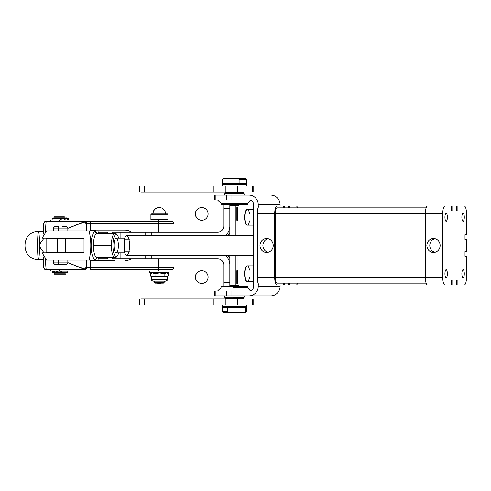 <?xml version="1.0" encoding="UTF-8"?>
<svg xmlns="http://www.w3.org/2000/svg" width="491" height="491" viewBox="0 0 491 491"><rect width="100%" height="100%" fill="white"/><g stroke="black" fill="none" stroke-linecap="round" stroke-linejoin="round"><path stroke-width="0.74" d="M58.374 252.184L58.374 252.791L58.374 252.184M58.374 238.816L58.374 238.209L58.374 238.816M118.632 238.209A10.931 3.277 90 0 0 116.189 234.569A10.931 3.277 90 0 0 113.194 249.962A10.931 3.277 90 0 0 118.632 252.791A10.931 3.277 -90 0 1 113.194 249.962A10.931 3.277 -90 0 1 116.189 234.569A1.215 1.16 -90 0 0 115.029 233.354A12.146 3.64 90 0 0 111.389 245.5A12.146 3.64 90 0 0 115.029 257.646A12.146 3.64 -90 0 1 111.389 245.5A12.146 3.64 -90 0 1 115.029 233.354A1.215 1.16 90 0 1 116.189 234.569A10.931 3.277 -90 0 1 118.632 238.209M118.374 245.5A7.291 2.185 -90 0 1 115.097 251.815A7.291 2.185 -90 0 1 115.097 239.185A7.291 2.185 -90 0 1 118.374 245.5M67.844 230.923L67.844 228.125L53.267 228.125L58.374 228.125L58.81 226.67L58.374 228.125L67.844 228.125L66.389 226.67L62.308 226.67M62.308 264.33L58.81 264.33L58.374 262.875L53.267 262.875L58.374 262.875L58.81 264.33L66.389 264.33L67.844 262.875L58.374 262.875L58.374 260.077L58.374 262.875L67.844 262.875L67.844 260.077M58.81 226.67L54.728 226.67L53.267 228.125L53.267 230.923M53.267 260.077L53.267 262.875L54.728 264.33L58.81 264.33M58.374 228.125L58.374 230.923L58.374 228.125M42.158 252.791L46.363 260.077L42.158 252.791L84.004 252.791L67.844 252.791L84.004 252.791L84.004 238.209L42.165 238.209L46.418 230.923L42.158 238.209L84.004 238.209L67.844 238.209L84.004 238.209L84.004 252.791L42.165 252.791L46.418 260.077L97.997 260.077L46.418 260.077M53.267 252.791L50.904 252.791L53.267 252.791L53.267 252.184M50.904 238.209L53.267 238.209L50.904 238.209M96.93 233.36L97.065 233.354A12.146 3.64 90 0 0 93.425 245.5L111.389 245.5L93.425 245.5A12.146 3.64 90 0 0 97.065 257.646A12.146 3.64 -90 0 1 93.425 245.5A12.146 3.64 -90 0 1 97.065 233.354A1.823 1.737 90 0 1 95.328 231.531A13.969 4.186 90 0 0 91.136 245.5A13.969 4.186 90 0 0 97.396 257.646A13.969 4.186 -90 0 1 91.136 245.5A13.969 4.186 -90 0 1 95.328 231.531A1.823 1.737 -90 0 0 97.065 233.354L115.029 233.354L116.299 233.741L117.521 235.066L118.73 238.209L124.689 238.209L118.73 238.209M46.418 230.923L97.997 230.923L89.258 230.923L97.997 230.923L98.415 233.354L97.997 230.923L46.418 230.923L42.165 238.209M98.415 257.646L97.997 260.077L89.258 260.077C90.362 253.896 90.878 249.035 90.798 245.5C90.878 241.965 90.362 237.104 89.258 230.923C90.362 237.104 90.878 241.965 90.798 245.5L91.136 245.5L90.798 245.5C90.878 249.035 90.362 253.896 89.258 260.077L97.997 260.077L98.415 257.646M97.396 233.354A13.969 4.186 90 0 0 95.328 231.531A13.969 4.186 -90 0 1 97.396 233.354M46.117 238.816L84.004 238.816L77.989 238.816L77.989 252.184L84.004 252.184L77.989 252.184L77.989 238.816L46.099 238.816L46.099 252.184L57.422 252.184L57.422 238.816L57.422 252.184L65.278 252.184L65.278 238.816L65.278 252.184L77.989 252.184L46.117 252.184M217.703 258.861L114.919 258.861L120.105 258.861L120.105 252.791L120.105 258.861L217.703 258.861A6.076 6.07 90 0 1 223.773 264.937L223.773 282.552L229.831 282.552L223.773 282.552L223.798 286.198L223.773 264.937A6.076 6.07 -90 0 0 217.703 258.861M151.811 255.222L151.811 258.861L151.811 255.222M229.831 264.336A12.146 12.146 -90 0 0 224.988 255.222A12.146 12.146 90 0 1 229.831 264.336M227.032 255.222A12.146 12.146 90 0 1 229.831 258.174A12.146 12.146 -90 0 0 227.032 255.222M145.735 255.222L145.735 258.861L145.735 255.222M114.919 257.646L114.919 258.861L114.919 257.646M112.249 257.646L112.249 258.861L114.919 258.861M158.746 271.014L158.746 269.798L158.746 271.014L59.356 271.014L59.356 269.798L59.356 271.014L158.746 271.014L149.687 271.014L149.687 272.468L169.125 272.468L149.687 272.468L150.172 272.953L168.64 272.953L169.125 272.468L169.125 269.798L158.581 269.798L158.415 267.368L173.986 267.368L158.415 267.368L158.415 258.861L158.415 267.368L90.54 267.368L90.54 260.187L90.111 260.077L90.54 260.187L90.54 267.368L158.415 267.368L158.581 269.798L171.555 269.798C172.378 270.056 173.188 269.246 173.986 267.368L173.986 258.861M50.297 269.798L50.297 271.014L59.356 271.014M169.125 221.202L169.125 219.986L59.356 219.986L59.356 221.202L83.722 221.202A2.43 2.424 90 0 1 86.146 223.632L86.078 230.923L86.146 223.632L86.655 223.632L86.146 223.632A2.43 1.712 -176.1 0 0 83.605 221.914L46.031 221.914A2.43 1.712 -176.1 0 0 43.724 223.466A2.43 1.712 -176.1 0 0 43.724 223.632A2.43 1.712 3.9 0 1 43.724 223.466A2.43 1.712 3.9 0 1 46.031 221.914L45.295 232.771L46.148 221.202L158.746 221.202L158.746 219.986L158.746 221.202L59.356 221.202L59.356 219.986L50.297 219.986L50.297 221.202M43.748 267.693A2.43 2.424 -90 0 0 46.148 269.798C44.749 269.676 43.944 268.921 43.724 267.534A2.43 1.712 -3.9 0 0 46.031 269.086L83.605 269.086A2.43 1.712 -3.9 0 0 86.146 267.368L86.655 267.368L86.146 267.368A2.43 2.424 90 0 1 83.722 269.798L84.231 269.798A2.43 2.424 -90 0 0 86.655 267.368L90.54 267.368L86.655 267.368L86.655 260.077L86.655 267.368A2.43 2.424 90 0 1 84.231 269.798L46.148 269.798L45.295 258.229L46.031 269.086A2.43 1.712 176.1 0 1 43.724 267.534L43.153 259.058L44.104 256.167L43.153 259.058L43.724 267.368A2.43 1.712 -3.9 0 0 43.724 267.534A2.43 1.712 176.1 0 1 43.724 267.368M43.398 252.791L42.87 251.147C38.863 247.384 38.863 243.616 42.87 239.854L43.398 238.209L42.87 239.854L43.859 238.209L42.87 239.854C38.863 243.616 38.863 247.384 42.87 251.147L43.398 252.791M44.104 234.833L43.153 231.942L44.104 234.833M43.368 231.531L38.519 231.531A13.969 0.951 90 0 0 37.574 245.5A13.969 0.951 90 0 0 38.519 259.469A13.969 0.951 -90 0 1 37.574 245.5A13.969 0.951 -90 0 1 38.519 231.531A13.969 0.951 -90 0 1 39.47 245.5A13.969 0.951 -90 0 1 38.519 259.469L43.368 259.469M114.151 260.506L93.29 260.506A12.146 12.122 90 0 1 90.54 260.187A12.146 12.122 -90 0 0 93.29 260.506L114.151 260.506M131.447 258.861A12.146 12.122 90 0 1 125.365 260.506A12.146 12.122 -90 0 0 131.447 258.861M124.782 230.132L93.879 230.132L124.782 230.132A12.146 12.122 90 0 1 131.447 232.139A12.146 12.122 -90 0 0 124.782 230.132L114.151 230.132L124.782 230.132M92.277 260.077L95.475 260.506L92.277 260.077M83.605 269.086L67.844 262.611L83.587 268.816L83.722 269.798A2.43 2.424 -90 0 0 86.146 267.368L86.078 266.361C85.931 268.387 85.096 269.203 83.587 268.816C85.096 269.203 85.931 268.387 86.078 266.361L86.146 267.368A2.43 1.712 176.1 0 1 83.605 269.086L46.031 269.086L46.148 269.798L83.722 269.798L83.605 269.086M90.706 269.798L90.54 267.368L90.706 269.798L158.581 269.798L90.706 269.798M43.859 252.791L42.87 251.147L43.859 252.791M86.655 230.923L86.655 223.632L86.655 230.923M86.078 260.077L86.078 266.361L86.078 260.077M89.571 230.923L90.54 230.598L90.54 223.632L86.655 223.632A2.43 2.424 -90 0 0 84.231 221.202A2.43 2.424 90 0 1 86.655 223.632L90.54 223.632L90.54 230.598A12.146 12.122 90 0 1 93.879 230.132A12.146 12.122 -90 0 0 90.54 230.598L89.571 230.923M158.415 223.632L90.54 223.632L90.706 221.202L84.231 221.202L90.706 221.202L90.54 223.632L158.415 223.632L158.415 232.139L158.581 221.202L90.706 221.202L158.581 221.202L158.415 223.632L173.986 223.632L158.415 223.632M96.07 230.132L91.743 230.923L96.07 230.132M43.748 223.307A2.43 2.424 -90 0 1 46.148 221.202L46.031 221.914L83.605 221.914L83.722 221.202L83.587 222.184L67.844 228.389L83.605 221.914A2.43 1.712 3.9 0 1 86.146 223.632A2.43 2.424 -90 0 0 83.722 221.202L46.148 221.202C44.749 221.324 43.944 222.079 43.724 223.466L43.153 231.942L43.724 223.632M173.986 232.139L173.986 223.632C173.839 222.159 173.028 221.349 171.555 221.202L158.581 221.202M83.587 222.184C85.096 221.797 85.931 222.613 86.078 224.639C85.931 222.613 85.096 221.797 83.587 222.184M47.222 252.791L47.222 252.184L47.222 252.791M47.222 238.816L47.222 238.209L47.222 238.816M47.756 238.816L47.572 238.209L47.756 238.816M47.572 252.791L47.756 252.184L47.572 252.791M107.775 232.139L107.775 233.354L107.775 232.139L98.212 232.139L107.775 232.139M107.775 257.646L107.775 258.861L98.212 258.861L107.775 258.861L107.775 257.646M116.87 258.861L120.105 258.861M59.356 219.986L167.548 219.986L167.91 219.624L150.903 219.624L167.91 219.624L167.91 214.279L150.903 214.279L167.91 214.279L167.548 213.916L151.265 213.916L150.903 214.279L150.903 219.624L151.265 219.986M159.01 213.916L159.802 213.916L159.01 213.916M154.548 282.251L164.264 282.251L154.548 282.251L154.548 281.171L164.264 281.171L164.264 282.251L163.356 283.16L155.457 283.16L154.548 282.251M159.213 283.16L159.6 283.16L159.213 283.16M64.542 273.806L53.942 273.806L64.542 273.806M53.942 272.345L54.305 274.168L65.726 274.168L66.089 272.345M64.272 216.832L54.305 216.832L53.942 217.194L64.542 217.194L53.942 217.194L53.942 218.648L66.089 218.648L66.089 217.194L64.272 216.832M224.988 235.778A12.146 12.146 -90 0 0 229.831 226.664A12.146 12.146 90 0 1 224.988 235.778M114.919 232.139L120.105 232.139L120.105 238.209L120.105 232.139L217.703 232.139A6.076 6.07 -90 0 0 223.773 226.063L223.798 204.802L223.773 208.448L229.831 208.448L223.773 208.448L223.773 226.063A6.076 6.07 90 0 1 217.703 232.139L151.811 232.139L151.811 235.778L151.811 232.139L145.735 232.139L145.735 235.778L145.735 232.139L114.919 232.139L114.919 233.354L114.919 232.139L112.249 232.139L112.249 233.354M229.831 232.826A12.146 12.146 90 0 1 227.032 235.778A12.146 12.146 -90 0 0 229.831 232.826M224.81 298.835L140.997 298.835L224.81 298.835M226.013 298.344L226.013 297.736L226.013 298.344M226.013 193.264L226.013 192.656L226.013 193.264M224.81 192.165L140.997 192.165L140.997 219.986L140.997 192.165L224.81 192.165M140.997 271.014L140.997 298.835L140.997 271.014M161.158 283.16A6.377 6.377 90 0 1 157.267 283.16A6.377 6.377 -90 0 0 161.158 283.16M159.213 207.533A6.377 6.377 90 0 1 165.59 213.916A6.377 6.377 -90 0 0 159.213 207.533A6.377 6.377 -90 0 0 152.836 213.916A6.377 6.377 90 0 1 159.213 207.533M201.721 270.707A6.377 6.377 90 0 1 207.245 280.275A6.377 6.377 90 0 1 196.197 280.275A6.377 6.377 90 0 1 201.721 270.707A6.377 6.377 -90 0 0 195.344 277.084A6.377 6.377 -90 0 0 201.721 283.467A6.377 6.377 -90 0 0 208.098 277.084A6.377 6.377 -90 0 0 201.721 270.707M201.721 207.533A6.377 6.377 90 0 1 207.245 217.102A6.377 6.377 90 0 1 196.197 217.102A6.377 6.377 90 0 1 201.721 207.533A6.377 6.377 -90 0 0 195.344 213.916A6.377 6.377 -90 0 0 201.721 220.293A6.377 6.377 -90 0 0 208.098 213.916A6.377 6.377 -90 0 0 201.721 207.533M226.161 297.736L226.161 298.344L226.161 297.736M226.161 192.656L226.161 193.264L226.161 192.656M157.421 283.16A6.377 6.377 -90 0 0 159.293 283.467A6.377 6.377 90 0 1 157.421 283.16M159.293 207.533A6.377 6.377 -90 0 0 152.989 213.916A6.377 6.377 90 0 1 159.293 207.533M201.795 270.707A6.377 6.377 -90 0 0 195.498 277.084A6.377 6.377 -90 0 0 201.795 283.467A6.377 6.377 90 0 1 195.498 277.084A6.377 6.377 90 0 1 201.795 270.707M201.795 207.533A6.377 6.377 -90 0 0 195.498 213.916A6.377 6.377 -90 0 0 201.795 220.293A6.377 6.377 90 0 1 195.498 213.916A6.377 6.377 90 0 1 201.795 207.533M236.269 270.707L236.269 283.467L236.269 270.707M236.269 207.533L236.269 220.293L236.269 207.533M237.619 270.707L237.619 283.467L237.619 270.707M237.619 207.533L237.619 220.293L237.619 207.533M223.761 298.951A6.076 6.07 -90 0 0 224.774 298.872A6.076 6.07 90 0 1 223.761 298.951M226.406 298.344A6.076 6.07 -90 0 0 227.118 297.945A6.076 6.07 90 0 1 226.406 298.344M227.118 193.055A6.076 6.07 -90 0 0 226.406 192.656A6.076 6.07 90 0 1 227.118 193.055M224.774 192.128A6.076 6.07 -90 0 0 223.761 192.049A6.076 6.07 90 0 1 224.774 192.128M238.006 205.41L238.012 235.778M238.006 255.222L238.012 285.59M235.907 205.41L235.907 235.778L235.907 205.41M235.907 255.222L235.907 285.59L235.907 255.222M229.831 205.091L229.831 235.778L229.831 205.091M229.831 255.222L229.831 285.909L229.831 255.222M139.554 298.951L253.147 298.951L253.147 305.028L253.147 298.951L252.534 298.951L252.534 305.028L253.153 305.028L252.534 305.028L252.534 298.951L213.929 298.951L213.929 305.028L225.234 305.028L225.234 298.951L225.234 305.028L237.601 305.028L237.601 298.951L237.601 305.028L252.534 305.028L139.554 305.028M139.554 185.972L253.147 185.972L253.147 192.049L253.147 185.972L252.534 185.972L252.534 192.049L253.153 192.049L252.534 192.049L252.534 185.972L213.929 185.972L213.929 192.049L225.234 192.049L225.234 185.972L225.234 192.049L237.601 192.049L237.601 185.972L237.601 192.049L252.534 192.049L139.554 192.049M228.155 185.972L225.234 185.972M253.147 185.972L253.153 192.049M253.147 298.951L253.153 305.028M228.155 305.028L237.601 305.028M144.397 298.951L144.397 305.028L213.929 305.028L213.929 298.951L139.548 298.951L139.548 305.028L144.397 305.028L144.397 298.951M241.695 192.049L241.695 193.264L227.118 193.264L227.118 192.049L244.119 192.049L243.518 192.656L225.295 192.656L224.688 192.049M144.397 185.972L144.397 192.049L213.929 192.049L213.929 185.972L139.548 185.972L139.548 192.049L144.397 192.049L144.397 185.972M222.257 305.028L222.257 306.243L246.556 306.243L222.257 306.243L222.865 306.85L245.948 306.85L246.556 306.243L246.556 305.028M242.302 306.85L226.511 306.85M226.511 298.344L242.302 298.344M244.125 298.951L243.518 298.344L225.295 298.344L224.688 298.951M246.556 185.972L246.556 184.757L222.257 184.757L246.556 184.757L245.948 184.15L222.865 184.15L222.257 184.757L222.257 185.972M227.118 184.15L241.695 184.15M242.302 192.656L226.511 192.656M233.606 297.135L244.125 297.135L233.606 297.135M224.688 295.92L224.688 297.135L225.295 297.736L243.518 297.736L244.125 297.135L244.125 295.92M233.305 287.622L247.771 287.622L233.305 287.622M233.305 286.805L247.771 286.805L233.305 286.805M251.208 291.059L247.771 287.622L247.771 286.805L247.163 286.198L221.65 286.198L221.042 286.805L221.042 287.622L217.605 291.059M233.354 286.198L235.453 286.198L233.354 286.198M224.688 195.08L224.688 193.865L225.295 193.264L243.518 193.264L244.125 193.865L224.688 193.865L244.125 193.865L244.125 195.08M251.208 199.941L247.771 203.378L221.042 203.378L247.771 203.378L247.771 204.195L221.042 204.195L247.771 204.195L247.163 204.802L221.65 204.802L221.042 204.195L221.042 203.378L217.605 199.941M239.516 204.802L229.291 204.802M214.714 195.08L248.98 195.08A9.722 9.274 90 0 1 258.248 204.802L280.103 204.802A9.722 9.274 -90 0 0 270.829 195.08A9.722 9.274 90 0 1 280.103 204.802L280.103 206.017L280.103 204.802L258.248 204.802A9.722 9.274 -90 0 0 248.98 195.08L215.205 195.08L215.205 199.941L226.719 199.941L226.719 195.08L226.719 199.941L248.98 199.941A4.861 4.634 90 0 1 253.614 204.802A4.861 4.634 -90 0 0 248.98 199.941L230.997 199.941L230.997 195.08L230.997 199.941L215.205 199.941L215.205 195.08L214.377 195.08L214.377 199.941L215.205 199.941L214.714 199.941M253.614 286.198L253.614 204.802L253.614 286.198A4.861 4.634 90 0 1 248.98 291.059A4.861 4.634 -90 0 0 253.614 286.198M248.98 295.92L270.829 295.92A9.722 9.274 -90 0 0 280.103 286.198L258.248 286.198A9.722 9.274 90 0 1 248.98 295.92A9.722 9.274 -90 0 0 258.248 286.198L258.248 283.614L258.248 286.198L280.103 286.198A9.722 9.274 90 0 1 270.829 295.92L230.997 295.92L230.997 291.059L226.719 291.059L226.719 295.92L247.292 295.92M230.997 295.92L226.719 295.92L226.719 291.059L248.98 291.059L230.997 291.059L230.997 295.92L214.714 295.92M258.248 207.386L258.248 204.802L258.248 207.386A7.291 2.185 -90 0 1 259.524 206.017L276.912 206.017A7.291 2.185 90 0 0 274.727 213.309L274.727 277.691A7.291 2.185 90 0 0 276.912 284.983L283.282 284.983L283.282 283.16L283.282 284.983L284.737 284.983L284.737 283.16L284.737 284.983L276.912 284.983A7.291 2.185 -90 0 1 274.727 277.691L257.339 277.691A7.291 2.185 90 0 0 258.248 283.614A7.291 2.185 90 0 0 259.524 284.983A7.291 2.185 -90 0 1 258.248 283.614A7.291 2.185 -90 0 1 257.339 277.691L274.727 277.691L274.727 213.309A7.291 2.185 -90 0 1 276.912 206.017L283.282 206.017L283.282 207.84L283.282 206.017L259.524 206.017A7.291 2.185 90 0 0 258.248 207.386A7.291 2.185 90 0 0 257.339 213.309L274.727 213.309L257.339 213.309L257.339 277.691L257.339 213.309A7.291 2.185 -90 0 1 258.248 207.386M230.997 195.08L226.719 195.08M280.103 284.983L280.103 286.198L280.103 284.983M214.714 291.059L215.205 291.059L214.377 291.059L214.377 295.92L215.205 295.92L215.205 291.059L226.719 291.059L215.205 291.059L215.205 295.92L226.719 295.92M226.719 199.941L224.663 199.941M233.022 291.059L248.98 291.059M230.739 205.41L238.074 205.41L230.739 205.41M229.549 204.802L230.156 205.41L238.657 205.41L239.264 204.802M246.476 183.542L222.337 183.542L222.337 179.289L223 178.681L245.813 178.681M222.257 183.542L246.556 183.542L246.556 179.289L239.105 179.289L239.105 183.542L239.105 179.289L246.556 179.289L245.948 178.681L238.442 178.681L239.105 179.289L238.442 178.681L222.865 178.681L222.257 179.289L222.257 183.542M223 178.681L222.337 179.289L222.337 183.542M239.264 286.198L238.657 285.59L230.156 285.59L229.549 286.198M222.963 307.458L245.85 307.458L245.85 311.711L245.113 312.319L223.7 312.319M227.284 311.711L227.284 307.458L222.257 307.458L222.257 311.711L227.284 311.711L222.257 311.711L222.865 312.319L228.02 312.319L227.284 311.711L228.02 312.319L245.948 312.319L246.556 311.711L245.85 311.711L246.556 311.711L246.556 307.458L227.284 307.458L227.284 311.711M245.113 312.319L245.85 311.711L245.85 307.458M150.289 275.844L150.289 273.659L152.646 272.953L154.996 273.659L159.557 272.953L154.996 273.659L154.996 275.844L159.557 276.55L164.117 275.844L164.117 273.659L159.557 272.953L164.117 273.659L164.117 275.844L166.32 276.55L168.523 275.844L168.523 273.659L166.32 272.953L164.117 273.659L166.32 272.953L168.523 273.659L168.523 275.844L166.32 276.55L167.302 276.55L167.302 279.649L151.51 279.649L167.302 279.649C167.683 280.03 167.173 280.539 165.786 281.171L153.026 281.171C151.633 280.539 151.13 280.03 151.51 279.649L151.51 276.55L154.996 275.844L154.996 273.659L152.646 272.953L150.289 273.659L150.289 275.844L152.646 276.55L150.289 275.844L151.51 276.55L166.32 276.55L164.117 275.844L159.557 276.55L154.996 275.844L152.646 276.55L166.32 276.55L168.523 275.844M151.51 272.953L150.289 273.659M167.302 272.953L168.523 273.659M61.363 272.345L61.363 271.136L60.902 271.136L60.902 272.345L67.783 272.345L67.783 271.136L61.363 271.136L61.363 272.345L52.911 272.345M57.625 272.345L60.902 272.345L60.902 271.136L57.625 271.136L57.625 272.345L57.625 271.136L53.599 271.136L53.599 272.345L57.699 272.345M52.911 271.136L54.697 271.136L54.697 272.345L54.697 271.136L56.293 271.136L56.293 272.345L56.293 271.136L61.363 271.136M53.599 272.345L53.599 271.136L52.574 271.136L52.574 272.345L54.697 272.345M54.697 271.136L55.139 271.136M57.625 271.136L59.294 271.136M60.553 218.771L61.215 218.771L60.553 218.771L60.553 219.986L60.553 218.771L52.15 218.771L52.15 219.986M68.022 219.986L68.022 218.771L67.187 218.771L67.187 219.986L67.187 218.771L65.874 218.771L65.874 219.986L65.874 218.771L64.708 218.771L64.708 219.986L64.708 218.771L68.022 218.771L68.022 219.986M68.544 219.986L68.544 218.771L68.022 218.771M61.215 218.771L64.708 218.771L61.215 218.771L61.215 219.986L61.215 218.771M253.614 265.852L247.378 265.852A7.899 2.369 90 0 0 245.015 273.745A7.899 2.369 90 0 0 247.378 281.644A7.899 2.369 -90 0 1 245.015 273.745A7.899 2.369 -90 0 1 247.378 265.852A7.899 2.369 -90 0 1 249.477 270.099M246.372 266.595A7.291 2.185 90 0 0 244.616 273.745A7.291 2.185 90 0 0 246.372 280.895M249.477 277.39A7.899 2.369 -90 0 1 247.378 281.644C246.789 281.048 245.923 282.884 244.733 276.39C244.371 272.99 244.665 270.007 245.61 267.435L247.378 265.852M253.614 209.356L247.378 209.356A7.899 2.369 90 0 0 245.015 217.255A7.899 2.369 90 0 0 247.378 225.148A7.899 2.369 -90 0 1 245.015 217.255A7.899 2.369 -90 0 1 247.378 209.356A7.899 2.369 -90 0 1 249.477 213.61M246.372 210.105A7.291 2.185 90 0 0 244.616 217.255A7.291 2.185 90 0 0 246.372 224.405M249.477 220.901A7.899 2.369 -90 0 1 247.378 225.148C246.789 224.559 245.923 226.394 244.733 219.9C244.371 216.5 244.665 213.517 245.61 210.94L247.378 209.356M253.614 235.778L126.617 235.778A9.722 2.915 90 0 0 124.254 239.835L130.047 239.835A9.722 2.915 90 0 0 130.047 251.165A9.722 2.915 -90 0 1 130.047 239.835L124.254 239.835L124.254 251.165L130.047 251.165L124.254 251.165L124.254 239.835A9.722 2.915 -90 0 1 128.795 239.031M128.795 251.969A9.722 2.915 -90 0 1 124.254 251.165A9.722 2.915 90 0 0 126.617 255.222L253.614 255.222M429.785 245.5A6.954 6.635 -90 0 0 434.965 252.282A6.954 6.635 90 0 1 429.785 245.5A6.954 6.635 90 0 1 434.965 238.718A6.954 6.635 -90 0 0 429.785 245.5M426.875 245.5A6.954 6.635 -90 0 0 433.504 252.454A6.954 6.635 -90 0 0 440.139 245.5A6.954 6.635 -90 0 0 433.504 238.546A6.954 6.635 -90 0 0 426.875 245.5A6.954 6.635 90 0 1 436.824 239.479A6.954 6.635 90 0 1 436.824 251.521A6.954 6.635 90 0 1 426.875 245.5M262.894 245.5A6.954 6.635 -90 0 0 268.068 252.282A6.954 6.635 90 0 1 262.894 245.5A6.954 6.635 90 0 1 268.068 238.718A6.954 6.635 -90 0 0 262.894 245.5M259.978 245.5A6.954 6.635 -90 0 0 266.613 252.454A6.954 6.635 -90 0 0 273.241 245.5A6.954 6.635 -90 0 0 266.613 238.546A6.954 6.635 -90 0 0 259.978 245.5A6.954 6.635 90 0 1 269.927 239.479A6.954 6.635 90 0 1 269.927 251.521A6.954 6.635 90 0 1 259.978 245.5M444.938 217.255A4.038 1.209 90 0 0 446.147 221.294A4.038 1.209 90 0 0 447.356 217.255A4.038 1.209 90 0 0 446.147 213.217A4.038 1.209 90 0 0 444.938 217.255A4.038 1.209 -90 0 1 446.749 213.757A4.038 1.209 -90 0 1 446.749 220.754A4.038 1.209 -90 0 1 444.938 217.255M461.871 273.745A4.038 1.209 90 0 0 463.081 277.783A4.038 1.209 90 0 0 464.29 273.745A4.038 1.209 90 0 0 463.081 269.706A4.038 1.209 90 0 0 461.871 273.745A4.038 1.209 -90 0 1 463.688 270.246A4.038 1.209 -90 0 1 463.688 277.243A4.038 1.209 -90 0 1 461.871 273.745M444.938 273.745A4.038 1.209 90 0 0 446.147 277.783A4.038 1.209 90 0 0 447.356 273.745A4.038 1.209 90 0 0 446.147 269.706A4.038 1.209 90 0 0 444.938 273.745A4.038 1.209 -90 0 1 446.749 270.246A4.038 1.209 -90 0 1 446.749 277.243A4.038 1.209 -90 0 1 444.938 273.745M461.871 217.255A4.038 1.209 90 0 0 463.081 221.294A4.038 1.209 90 0 0 464.29 217.255A4.038 1.209 90 0 0 463.081 213.217A4.038 1.209 90 0 0 461.871 217.255A4.038 1.209 -90 0 1 463.688 213.757A4.038 1.209 -90 0 1 463.688 220.754A4.038 1.209 -90 0 1 461.871 217.255M464.995 256.431L466.45 256.431L464.995 256.431L464.995 251.576L464.995 256.431M466.45 251.576L464.995 251.576L466.45 251.576L466.45 239.424L466.45 251.576M466.45 234.569L464.995 234.569L464.995 239.424L466.45 239.424L464.995 239.424L464.995 234.569L466.45 234.569L466.45 213.309L466.45 234.569M289.837 206.017L288.383 206.017L288.383 207.84L288.383 206.017L284.737 206.017L284.737 207.84L284.737 206.017L289.837 206.017L289.837 207.84L289.837 206.017L296.214 206.017L289.837 206.017M456.434 210.878L457.894 210.878L457.894 206.017L456.434 206.017L456.434 210.878L457.894 210.878L456.434 210.878L456.434 206.017L452.794 206.017L452.794 210.878L451.333 210.878L452.794 210.878L452.794 206.017L457.894 206.017L457.894 210.878L456.434 210.878M451.333 206.017L451.333 210.878L452.794 210.878L451.333 210.878L451.333 206.017L444.963 206.017A7.291 2.185 90 0 0 442.778 213.309L442.778 277.691A7.291 2.185 90 0 0 444.963 284.983L451.333 284.983L451.333 280.122L452.794 280.122L452.794 284.983L456.434 284.983L456.434 280.122L457.894 280.122L457.894 284.983L464.265 284.983A7.291 2.185 90 0 0 466.45 277.691L466.45 256.431L466.45 277.691A7.291 2.185 -90 0 1 464.265 284.983L457.894 284.983L457.894 280.122L456.434 280.122L456.434 284.983L457.894 284.983L452.794 284.983L452.794 280.122L451.333 280.122L451.333 284.983L452.794 284.983L427.575 284.983A7.291 2.185 -90 0 1 425.39 277.691L425.39 213.309A7.291 2.185 -90 0 1 427.575 206.017L451.333 206.017M466.45 213.309A7.291 2.185 90 0 0 464.265 206.017L457.894 206.017L464.265 206.017A7.291 2.185 -90 0 1 466.45 213.309M276.912 207.84L426.133 207.84L276.912 207.84A5.469 1.639 90 0 0 275.273 213.309A5.469 1.639 -90 0 1 276.912 207.84M276.912 283.16A5.469 1.639 -90 0 1 275.273 277.691L275.273 213.309L275.273 277.691L442.778 277.691L442.778 213.309L425.39 213.309L425.39 277.691A7.291 2.185 90 0 0 427.575 284.983L444.963 284.983A7.291 2.185 -90 0 1 442.778 277.691L275.273 277.691A5.469 1.639 90 0 0 276.912 283.16L426.133 283.16L276.912 283.16M297.656 207.84A7.291 2.185 90 0 0 296.214 206.017A7.291 2.185 -90 0 1 297.656 207.84M289.837 283.16L289.837 284.983L296.214 284.983A7.291 2.185 90 0 0 297.656 283.16A7.291 2.185 -90 0 1 296.214 284.983L289.837 284.983L289.837 283.16M451.333 280.122L452.794 280.122L451.333 280.122M288.383 283.16L288.383 284.983L289.837 284.983L284.737 284.983L288.383 284.983L288.383 283.16M456.434 280.122L457.894 280.122L456.434 280.122M442.778 213.309A7.291 2.185 -90 0 1 444.963 206.017L427.575 206.017A7.291 2.185 90 0 0 425.39 213.309L442.778 213.309M425.39 213.309L275.273 213.309L425.39 213.309M259.524 284.983L276.912 284.983L259.524 284.983M124.689 238.209L116.189 238.209A7.291 2.185 90 0 0 114.004 245.5A7.291 2.185 90 0 0 116.189 252.791L124.689 252.791M67.844 252.184L67.844 252.791M53.267 238.816L53.267 238.209M67.844 238.816L67.844 238.209M96.93 257.64L115.029 257.646L116.299 257.266L117.502 255.958L118.73 252.791M38.519 231.531C20.499 230.666 20.499 260.334 38.519 259.469M227.118 183.542L227.118 184.757M241.695 184.757L241.695 183.542M241.695 306.243L241.695 307.458M227.118 306.243L227.118 307.458M227.118 297.736L227.118 298.951M241.695 297.736L241.695 298.951M253.614 281.644L247.378 281.644M253.614 225.148L247.378 225.148"/></g></svg>
